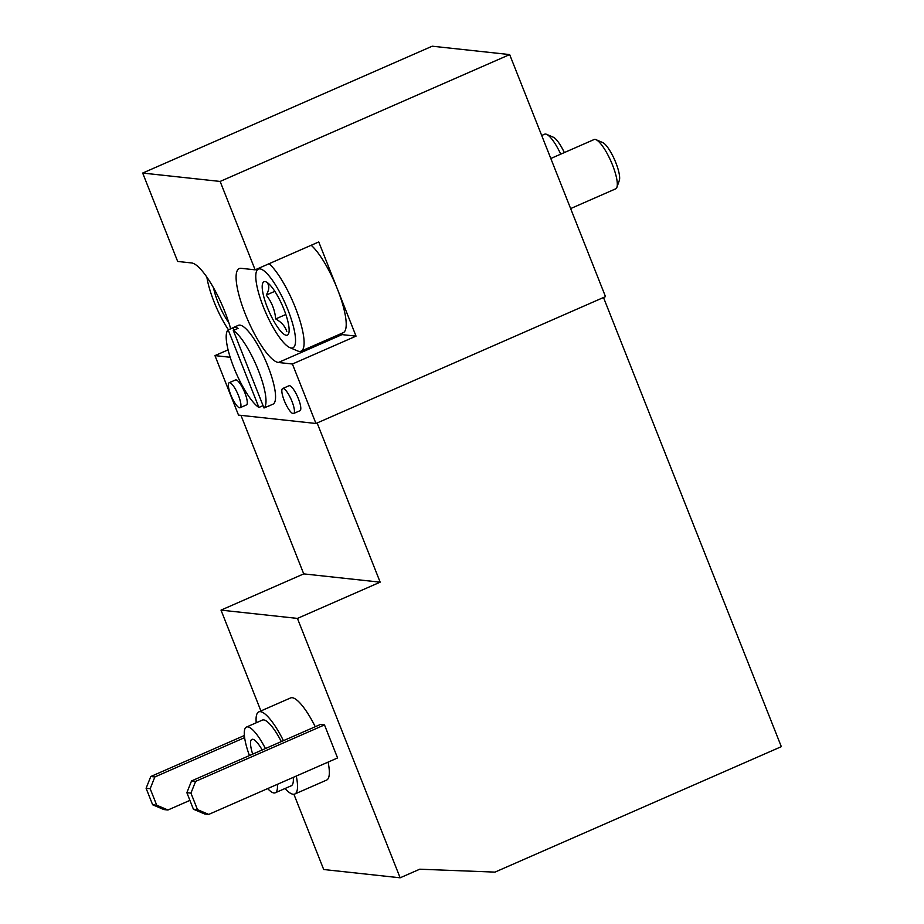 <?xml version="1.0" encoding="UTF-8"?>
<svg xmlns="http://www.w3.org/2000/svg" width="924" height="924" viewBox="0 0 924 924"><rect width="100%" height="100%" fill="white"/><g stroke="black" fill="none" stroke-linecap="round" stroke-linejoin="round"><path stroke-width="1.39" d="M293.901 794.259L323.7 869.519L400.138 877.8L419.75 869.207L494.964 872.117L781.323 746.661L603.499 297.505M208.708 814.414L204.631 813.975L193.405 809.205L186.867 792.676L191.545 780.93L320.409 724.474L324.486 724.913L337.572 757.957L208.708 814.414L197.482 809.643L190.945 793.115L195.622 781.369L324.486 724.913M283.437 740.667A44.849 11.227 -113.7 0 0 258.789 711.873L290.61 697.932A44.849 11.227 66.3 0 1 315.257 726.726M328.089 762.115A44.849 11.227 66.3 0 1 326.611 780.087L294.791 794.028A44.849 11.227 -113.7 0 0 296.269 776.056M260.915 710.937L221.009 610.129L297.436 618.41L400.138 877.8M221.009 610.129L303.73 573.885L380.168 582.166L297.436 618.41M317.128 422.973L380.168 582.166M303.73 573.885L240.968 415.361M340.113 334.061A51.132 12.797 -113.7 0 0 342.03 334.615L356.04 336.128L318.757 241.949L255.128 269.831L220.131 181.439L509.667 54.585L605.497 296.627L315.962 423.481L238.507 415.095L214.957 355.613L228.967 357.138A51.132 12.797 -113.7 0 0 230.122 357.103M228.101 349.861L214.957 355.613M230.677 328.805A51.132 12.797 -113.7 0 0 191.684 262.959L177.674 261.446L142.677 173.054L432.213 46.2L509.667 54.585M356.04 336.128L292.411 364.01L315.962 423.481M258.905 407.461A43.058 10.776 66.3 0 1 233.876 367.625A43.058 10.776 66.3 0 1 228.193 329.891L258.905 407.461L263.063 405.636M142.677 173.054L220.131 181.439M229.164 382.732L235.528 379.949A13.629 3.419 66.3 0 1 244.872 392.862A13.629 3.419 66.3 0 1 246.465 404.92L240.101 407.715A13.629 3.419 66.3 0 1 231.508 396.592A13.629 3.419 66.3 0 1 229.164 382.732A13.629 3.419 66.3 0 1 238.507 395.645A13.629 3.419 66.3 0 1 240.101 407.715M282.663 388.53L289.027 385.747A13.629 3.419 66.3 0 1 298.371 398.648A13.629 3.419 66.3 0 1 299.965 410.718L293.601 413.513A13.629 3.419 66.3 0 1 285.008 402.39A13.629 3.419 66.3 0 1 282.663 388.53A13.629 3.419 66.3 0 1 292.007 401.443A13.629 3.419 66.3 0 1 293.601 413.513M255.128 269.831L241.106 268.318A51.132 12.797 -113.7 0 0 239.235 268.572A51.132 12.797 -113.7 0 0 246.593 317.186A51.132 12.797 -113.7 0 0 278.401 362.485L292.411 364.01M233.287 330.446L238.069 328.355A43.058 10.776 -113.7 0 0 233.599 327.419L238.369 325.329A43.058 10.776 66.3 0 1 242.839 326.264A43.058 10.776 66.3 0 1 268.399 367.429A43.058 10.776 66.3 0 1 272.927 404.204L268.145 406.294A43.058 10.776 -113.7 0 0 268.78 405.913L263.998 408.004L233.287 330.446A43.058 10.776 66.3 0 1 258.327 370.281A43.058 10.776 66.3 0 1 263.998 408.004M285.019 788.519A44.849 11.227 -113.7 0 0 294.791 794.028M258.789 711.873A44.849 11.227 -113.7 0 0 256.225 722.787M267.66 788.588A35.886 8.986 -113.7 0 0 275.283 792.78L291.187 785.816A35.886 8.986 -113.7 0 0 293.266 777.373M281.335 741.591A35.886 8.986 -113.7 0 0 262.393 720.085L246.477 727.049A35.886 8.986 -113.7 0 0 249.445 755.566M275.283 792.78A35.886 8.986 -113.7 0 0 277.362 784.337M265.431 748.567A35.886 8.986 -113.7 0 0 246.477 727.049M262.185 749.988A22.43 5.613 -113.7 0 0 252.702 739.269A22.43 5.613 -113.7 0 0 251.882 739.385A22.43 5.613 -113.7 0 0 252.691 754.146M189.905 800.38L167.937 810.001L163.86 809.563L152.645 804.781L146.096 788.264L150.785 776.518L154.862 776.957L244.641 737.629M150.785 776.518L244.398 735.504M167.937 810.001L156.722 805.22L150.173 788.703L154.862 776.957M152.645 804.781L156.722 805.22M146.096 788.264L150.173 788.703M191.545 780.93L195.622 781.369M193.405 809.205L197.482 809.643M186.867 792.676L190.945 793.115M267.452 406.502A43.058 10.776 -113.7 0 0 268.145 406.294M228.193 329.891L232.975 327.801L233.911 330.18M233.599 327.419A43.058 10.776 -113.7 0 0 232.975 327.801M311.192 245.276A49.33 12.347 66.3 0 1 337.399 289.039A49.33 12.347 66.3 0 1 343.185 332.709L301.085 351.155A49.33 12.347 66.3 0 1 297.482 350.901L289.778 347.586A42.989 10.765 66.3 0 1 265.8 312.751A42.989 10.765 66.3 0 1 256.445 271.506A42.989 10.765 66.3 0 1 287.872 309.759A42.989 10.765 66.3 0 1 289.778 347.586M228.886 322.834A29.152 7.3 66.3 0 1 213.744 288.877A29.152 7.3 66.3 0 1 213.513 287.734M228.447 329.787A42.989 10.765 66.3 0 1 206.872 277.084M541.695 135.493L544.652 134.199A26.912 6.734 66.3 0 1 546.615 134.338A26.912 6.734 66.3 0 1 560.729 154.158M546.615 134.338L553.291 137.202A21.414 5.359 66.3 0 1 564.333 152.576M283.945 309.332A29.152 7.3 66.3 0 1 289.12 331A29.152 7.3 66.3 0 1 277.881 327.581A29.152 7.3 66.3 0 1 263.178 294.236A29.152 7.3 66.3 0 1 268.191 283.252A29.152 7.3 66.3 0 1 283.945 309.332M286.775 331.554C285.239 326.403 281.543 322.199 275.687 318.942C274.844 309.933 271.702 301.986 266.239 295.091C268.953 290.402 269.508 286.648 267.891 283.853M269.092 263.721A49.33 12.347 66.3 0 1 295.299 307.484A49.33 12.347 66.3 0 1 301.085 351.155M550.808 158.501L594.074 139.547A26.912 6.734 66.3 0 1 596.038 139.686A26.912 6.734 66.3 0 1 612.52 165.026A26.912 6.734 66.3 0 1 616.897 187.306A26.912 6.734 66.3 0 1 615.673 188.843L570.639 208.581M596.038 139.686L602.725 142.562A21.414 5.359 66.3 0 1 615.834 162.716A21.414 5.359 66.3 0 1 619.323 180.446L616.897 187.306M285.839 314.483L275.687 318.942M274.832 291.326L266.239 295.091M342.03 334.615L278.401 362.485M229.995 356.687L228.967 357.138M256.445 271.506L257.392 268.838"/></g></svg>
